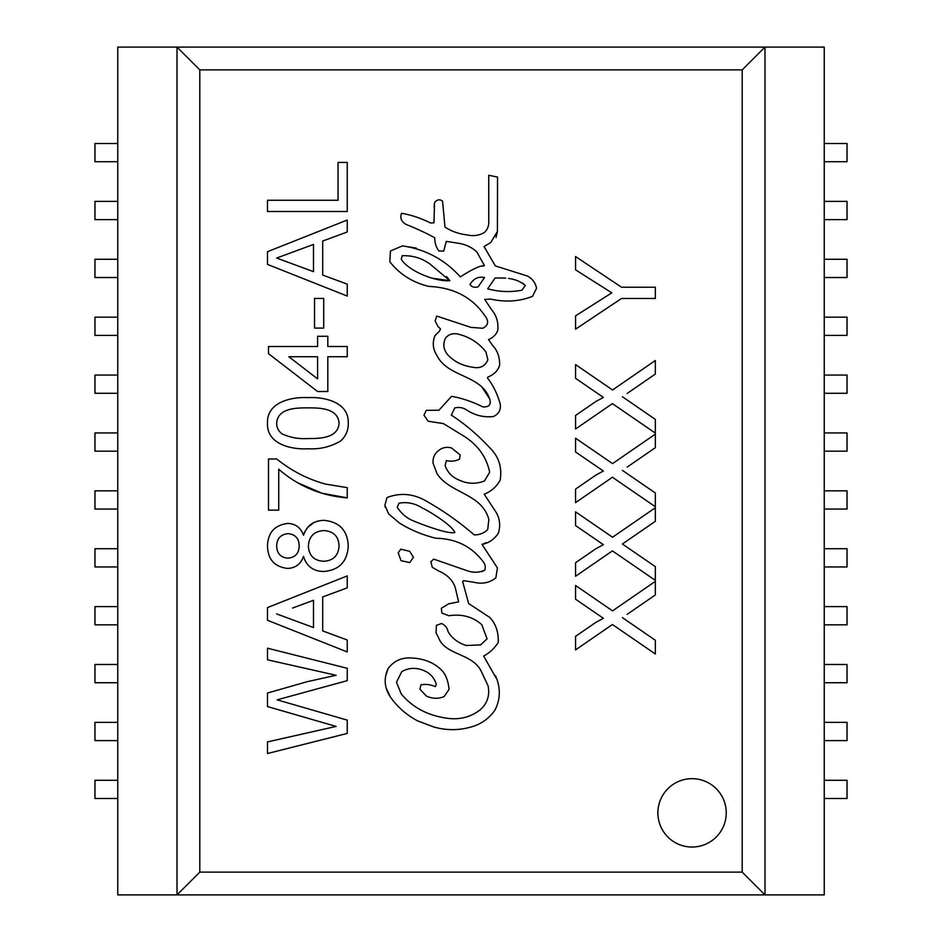 <?xml version="1.0" encoding="UTF-8"?>
<svg xmlns="http://www.w3.org/2000/svg" width="942" height="942" viewBox="0 0 942 942"><rect width="100%" height="100%" fill="white"/><g stroke="black" fill="none" stroke-linecap="round" stroke-linejoin="round"><path stroke-width="1.41" d="M692.064 778.669A34.183 34.183 0 0 1 726.247 812.852A34.183 34.183 0 0 1 692.064 847.035A34.183 34.183 0 0 1 657.881 812.852A34.183 34.183 0 0 1 692.064 778.669M824.25 161.73L847.035 161.73L847.035 143.502L824.25 143.502M824.25 277.513L847.035 277.513L847.035 259.274L824.25 259.274M824.25 393.285L847.035 393.285L847.035 375.057L824.25 375.057M824.25 509.057L847.035 509.057L847.035 490.829L824.25 490.829M824.25 624.84L847.035 624.84L847.035 606.601L824.25 606.601M824.25 740.612L847.035 740.612L847.035 722.373L824.25 722.373M742.202 69.885L199.798 69.885L177.002 47.1L177.002 894.9L764.998 894.9L764.998 47.1L117.75 47.1L117.75 894.9L177.002 894.9L199.798 872.115L742.202 872.115L764.998 894.9L824.25 894.9L824.25 47.1L764.998 47.1L742.202 69.885L742.202 872.115M824.25 798.498L847.035 798.498L847.035 780.27L824.25 780.27M824.25 682.726L847.035 682.726L847.035 664.487L824.25 664.487M824.25 566.943L847.035 566.943L847.035 548.715L824.25 548.715M824.25 451.171L847.035 451.171L847.035 432.943L824.25 432.943M824.25 335.399L847.035 335.399L847.035 317.16L824.25 317.16M824.25 219.627L847.035 219.627L847.035 201.388L824.25 201.388M117.75 143.502L94.965 143.502L94.965 161.73L117.75 161.73M117.75 259.274L94.965 259.274L94.965 277.513L117.75 277.513M117.75 375.057L94.965 375.057L94.965 393.285L117.75 393.285M117.75 490.829L94.965 490.829L94.965 509.057L117.75 509.057M117.75 606.601L94.965 606.601L94.965 624.84L117.75 624.84M117.75 722.373L94.965 722.373L94.965 740.612L117.75 740.612M117.75 780.27L94.965 780.27L94.965 798.498L117.75 798.498M117.75 664.487L94.965 664.487L94.965 682.726L117.75 682.726M117.75 548.715L94.965 548.715L94.965 566.943L117.75 566.943M117.75 432.943L94.965 432.943L94.965 451.171L117.75 451.171M117.75 317.16L94.965 317.16L94.965 335.399L117.75 335.399M117.75 201.388L94.965 201.388L94.965 219.627L117.75 219.627M575.562 269.859L575.562 256.554L621.543 287.228L655.338 287.228L655.338 298.473L621.543 298.473L575.562 329.158L575.562 315.853L611.829 292.832L575.562 269.859M622.403 396.747L655.338 419.378L655.338 433.096L612.418 403.623L575.562 429.01L575.562 415.457L595.768 401.539L603.375 397.406L575.562 378.319L575.562 364.578L612.547 389.976L655.338 360.492L655.338 374.056L627.148 393.473M622.403 470.376L655.338 493.007L655.338 506.725L612.418 477.253L575.562 502.639L575.562 489.086L595.768 475.168L603.375 471.035L575.562 451.96L575.562 438.207L612.547 463.605L655.338 434.121L655.338 447.685L627.148 467.102M627.148 540.732L622.403 544.005L655.338 566.637L655.338 580.354L612.418 550.882L575.562 576.269L575.562 562.715L595.768 548.797L603.375 544.664L575.562 525.589L575.562 511.847L612.547 537.234L655.338 507.75L655.338 521.315L622.403 544.005L623.498 544.759M622.403 617.634L655.338 640.266L655.338 653.995L612.418 624.511L575.562 649.898L575.562 636.345L595.768 622.427L603.375 618.293L575.562 599.218L575.562 585.477L612.547 610.863L655.338 581.379L655.338 594.944L627.148 614.361M267.481 200.269L338.037 200.269L338.037 162.436L347.245 162.436L347.245 211.514L267.481 211.514L267.481 200.269M347.245 231.968L322.694 241.046L322.694 275.052L347.245 284.131L347.245 296.059L267.481 264.396L267.481 251.702L347.245 220.039L347.245 231.968M307.904 397.642C324.484 396.688 349.129 402.175 348.269 423.205C348.41 430.353 345.844 436.287 340.58 441.021C330.571 446.885 319.679 449.475 307.904 448.769C291.313 449.723 266.633 444.259 267.481 423.205C266.645 402.175 291.337 396.723 307.904 397.642M347.245 587.855L322.694 596.934L322.694 630.928L347.245 640.007L347.245 651.946L267.481 620.272L267.481 607.59L347.245 575.915L347.245 587.855M277.113 699.835L347.245 720.124L347.245 733.429L267.481 753.518L267.481 741.907L336.094 726.423L267.481 706.559L267.481 693.029L307.433 681.631L336.094 675.284L267.481 659.8L267.481 648.19L347.245 668.29L347.245 680.654L277.113 699.835M324.024 520.361C339.414 521.868 347.492 530.393 348.269 545.924C347.386 561.62 339.214 570.145 323.754 571.488C313.286 571.335 306.539 566.283 303.489 556.345C300.898 564.034 295.6 568.061 287.593 568.426C274.569 566.884 267.858 559.418 267.481 546.054C267.917 532.571 274.711 525.035 287.852 523.422C295.658 523.823 300.875 527.767 303.489 535.244C306.786 525.542 313.627 520.585 324.024 520.361C313.768 520.62 306.915 525.577 303.489 535.244C300.875 527.767 295.658 523.823 287.852 523.422C274.711 525.035 267.917 532.571 267.481 546.054M347.245 487.638L347.245 497.859C321.293 495.833 298.449 486.296 278.726 469.222L278.726 510.128L268.494 510.128L268.494 459.001L276.771 459.001C291.266 470.764 307.528 479.125 325.555 484.106L347.245 487.638L325.555 484.106M317.584 336.282L327.816 336.282L327.816 346.503L347.245 346.503L347.245 356.735L327.816 356.735L327.816 391.507L317.584 391.507L268.494 353.662L268.494 346.503L317.584 346.503L317.584 336.282M323.718 328.099L314.522 328.099L314.522 298.449L323.718 298.449L323.718 328.099M413.432 557.381L409.723 551.364L400.809 549.162L409.723 551.364L413.432 557.381L409.723 562.586L401.045 560.678L398.207 552.813L400.809 549.162L398.207 552.813M527.296 275.994C532.324 278.608 535.409 282.694 536.563 288.264L532.501 296.365C519.489 301.475 505.524 302.382 490.594 299.085L484.694 299.438L492.101 310.377C496.693 316.076 498.565 322.788 497.717 330.524C496.034 334.751 492.972 337.754 488.509 339.556L492.501 345.278C497.482 350.577 499.861 357.23 499.625 365.249C497.894 370.736 494.008 374.645 487.991 377L487.473 377.989C493.231 385.372 497.517 394.168 500.32 404.389C500.85 410.229 498.518 414.28 493.314 416.541C483.693 417.565 474.862 415.398 466.808 410.053C463.064 407.568 459.025 406.873 454.703 407.968L451.348 415.151C465.678 424.418 479.396 436.276 492.501 450.7C499.484 458.942 502.027 468.786 500.143 480.22C496.516 486.743 491.218 491.406 484.223 494.22L495.221 510.953C499.696 517.605 500.779 524.918 498.471 532.889C494.668 539.083 489.192 542.922 482.033 544.417L497.423 567.92L495.869 577.811C489.699 582.768 482.516 584.275 474.332 582.333L463.558 580.649L462.64 581.579L468.657 603.516L489.899 617.528C495.916 624.11 498.695 632.423 498.236 642.479C494.362 648.402 489.499 652.936 483.646 656.079L497.023 679.582C500.649 690.274 499.931 700.495 494.88 710.256C490.028 717.062 483.87 722.043 476.417 725.199C462.498 730.45 448.298 731.051 433.803 726.988L417.718 720.913C406.838 715.237 397.748 707.312 390.447 697.127C384.348 687.919 383.582 678.37 388.139 668.467C393.744 661.225 400.986 657.704 409.841 657.928C423.947 658.293 434.933 662.779 442.775 671.422C446.249 675.814 448.333 681.796 449.028 689.367L444.224 696.479C438.548 699.011 432.602 698.882 426.396 696.079L419.92 689.191L420.956 684.787C425.843 683.963 430.659 684.575 435.369 686.647L436.299 684.387C434.297 677.793 430.188 673.2 423.971 670.61C416.128 667.336 408.71 667.69 401.739 671.646L396.476 682.302L401.28 693.995C412.502 707.371 427.562 715.414 446.426 718.134C458.919 720.053 469.999 717.427 479.655 710.256C487.155 703.898 489.981 695.785 488.109 685.953L481.444 671.705C472.884 653.124 445.095 655.385 438.607 637.781L436.064 632.871L436.417 625.347L441.621 623.486C445.225 625.347 447.344 627.996 447.992 631.423C451.677 638.028 457.741 642.715 466.172 645.482L480.585 644.905L487.061 638.829L481.739 624.593C472.743 616.739 461.792 613.795 448.922 615.727L441.916 613.124L441.339 608.32L448.627 603.81L458.636 601.844L455.28 587.714C452.902 580.26 447.309 574.667 438.501 570.923L432.307 567.284L430.859 561.726L433.697 559.112L468.08 571.04C474.132 572.924 479.737 572.571 484.859 570.004C485.789 566.837 485.095 563.905 482.787 561.197C471.353 546.278 455.645 538.612 435.663 538.223C422.11 534.762 410.029 529.687 399.42 522.998L388.657 513.908L384.889 505.336L386.974 497.588C400.797 492.23 414.48 493.738 428.021 502.098C443.906 511.141 459.307 522.056 474.215 534.868C479.49 534.974 483.988 533.196 487.697 529.534L488.863 519.525C482.139 493.526 450.076 493.526 437.112 473.85L433.061 463.193C432.672 457.93 434.486 453.761 438.501 450.7C442.033 447.603 446.308 446.661 451.348 447.862L460.202 454.974L459.508 459.143C455.575 461.191 451.171 461.674 446.308 460.591L445.154 465.807C447.615 472.342 452.019 476.97 458.354 479.702C466.938 483.941 475.639 484.365 484.459 480.973L489.675 472.225C486.543 457.211 478.089 445.272 464.312 436.393L443.423 423.606L428.139 421.227L423.971 415.151L426.279 410.347L438.901 410.229L451.583 396.335C461.886 398.136 472.366 401.669 483.01 406.932C489.298 407.18 491.488 404.424 489.557 398.654C480.926 374.221 447.58 377.754 436.699 355.063C432.825 348.976 432.248 342.511 434.968 335.67L439.655 330.866L440.467 328.899L437.971 326.474L435.145 321.022L436.699 316.053L470.976 327.392L482.787 328.263C488.474 325.308 489.133 321.081 484.753 315.582C472.236 297.26 453.62 287.534 428.893 286.415C412.737 282.565 399.714 274.346 389.811 261.746L390.447 250.984L402.434 245.886C425.548 249.289 444.848 259.627 460.32 276.913C472.048 269.306 480.09 265.538 484.459 265.632L476.935 252.138C472.107 247.452 466.007 244.496 458.636 243.283L446.308 241.376L443.706 251.102L439.019 250.984C436.17 247.522 434.745 243.095 434.733 237.725C426.467 233.204 416.776 228.706 405.672 224.243C401.139 221.229 399.785 217.578 401.622 213.304C410.983 214.858 420.685 218.108 430.741 223.019L433.979 222.795L434.498 202.824C436.782 199.551 439.467 198.974 442.552 201.082L444.977 227.081C451.194 231.249 458.742 233.899 467.609 235.005C473.755 236.336 479.36 235.465 484.459 232.403C487.709 229.377 489.133 225.409 488.745 220.475L488.745 175.271L497.541 177.061L497.423 231.473L490.735 242.53L484.058 246.58L495.339 265.915L527.296 275.994M599.948 300.38L611.829 292.832M595.768 401.539L603.375 397.406M595.768 475.168L603.375 471.035M336.094 675.284L319.632 671.575M332.856 727.142L336.094 726.423M323.754 571.488C313.286 571.335 306.539 566.283 303.489 556.345M347.245 497.859L321.74 493.172L297.896 482.834M401.045 560.678L409.723 562.586M484.058 246.58L495.339 265.915M497.423 231.473L496.034 237.431M484.459 232.403C479.36 235.465 473.755 236.336 467.609 235.005M434.498 202.824L434.121 206.863M484.459 265.632L482.575 266.233M416.258 248.087L402.434 245.886L390.447 250.984M482.787 328.263L470.976 327.392M434.968 335.67C432.248 342.511 432.825 348.976 436.699 355.063M481.786 386.915L489.557 398.654M440.35 423.005L443.423 423.606M484.459 480.973C475.639 484.365 466.938 483.941 458.354 479.702C452.019 476.97 447.615 472.342 445.154 465.807M459.508 459.143L460.202 454.974M451.348 447.862C446.308 446.661 442.033 447.603 438.501 450.7C434.486 453.761 432.672 457.93 433.061 463.193M384.889 505.336L385.29 507.408M484.859 570.004L481.892 571.7M433.697 559.112L430.859 561.726M448.922 615.727C461.792 613.795 472.743 616.739 481.739 624.593L487.061 638.829L480.585 644.905M466.172 645.482C457.741 642.715 451.677 638.028 447.992 631.423M436.417 625.347L436.064 632.871M396.476 682.302L401.739 671.646M426.396 696.079C432.602 698.882 438.548 699.011 444.224 696.479L449.028 689.367M388.139 668.467L386.173 674.578M386.079 687.801L390.447 697.127M433.803 726.988C448.298 731.051 462.498 730.45 476.417 725.199C483.87 722.043 490.028 717.062 494.88 710.256M497.023 679.582L495.504 675.755M462.64 581.579L463.558 580.649M474.332 582.333C482.516 584.275 489.699 582.768 495.869 577.811M482.033 544.417L486.19 542.663M451.348 415.151L454.703 407.968C459.025 406.873 463.064 407.568 466.808 410.053C474.862 415.398 483.693 417.565 493.314 416.541M487.991 377C494.008 374.645 497.894 370.736 499.625 365.249C499.861 357.23 497.482 350.577 492.501 345.278M276.677 258.049L291.408 263.501L276.677 258.049L292.526 252.185L276.677 258.049M276.677 423.323C277.525 407.992 296.389 407.851 307.869 407.862C319.35 407.839 338.048 407.98 339.061 423.205C338.072 438.454 319.35 438.572 307.869 438.548C298.826 439.125 290.254 437.594 282.141 433.932C278.573 431.283 276.748 427.739 276.677 423.323C277.525 407.992 296.389 407.851 307.869 407.862M292.526 608.061L313.498 600.313L313.498 627.549L276.677 613.925M299.179 545.83C299.026 553.472 295.176 557.593 287.64 558.194C280.492 557.334 276.83 553.248 276.677 545.924C276.936 538.447 280.74 534.361 288.122 533.655C295.341 534.408 299.026 538.459 299.179 545.83C299.026 553.472 295.176 557.593 287.64 558.194C280.492 557.334 276.83 553.248 276.677 545.924M323.565 561.267C314.027 560.678 308.964 555.639 308.375 546.148C308.952 536.398 314.122 531.217 323.883 530.582C333.468 531.182 338.531 536.269 339.061 545.842C338.461 555.615 333.291 560.761 323.565 561.267C314.039 560.678 308.988 555.639 308.375 546.148M307.963 527.131L313.969 522.539M487.697 288.782C498.86 291.902 510.281 292.385 521.974 290.23C510.281 292.385 498.86 291.902 487.697 288.782L495.115 277.961L505.748 278.09M508.48 278.42C515.203 279.268 520.808 281.623 525.271 285.485L522.669 283.142M432.26 278.231L449.84 280.681C435.027 281.835 408.451 270.896 401.28 259.321L402.14 255.729C412.478 255.329 421.733 258.096 429.929 264.007L449.84 280.681L446.496 276.571M292.526 252.185L313.498 244.437L313.498 271.661L291.408 263.501M339.061 423.205C338.072 438.454 319.35 438.572 307.869 438.548M317.584 356.735L317.584 378.884L288.853 356.735L317.584 356.735M525.271 285.485L521.974 290.23M487.874 359.809C485.142 366.308 480.067 368.769 472.648 367.215C462.569 365.79 454.315 361.704 447.874 354.946C443.47 349.741 442.669 344.124 445.507 338.107C448.604 334.351 452.713 332.997 457.836 334.057C469.328 336.777 478.689 342.723 485.907 351.884L487.874 359.809M484.518 277.549L478.206 286.815C474.427 287.852 471.683 287.051 469.987 284.437C473.649 278.526 478.489 276.23 484.518 277.549M422.522 508.115C431.142 512.224 452.219 525.66 454.88 532.489C447.415 534.809 414.362 521.491 411.748 520.161C405.837 517.405 400.998 513.084 397.218 507.196L399.019 503.193C407.262 501.709 415.092 503.358 422.522 508.115M199.798 69.885L199.798 872.115"/></g></svg>
